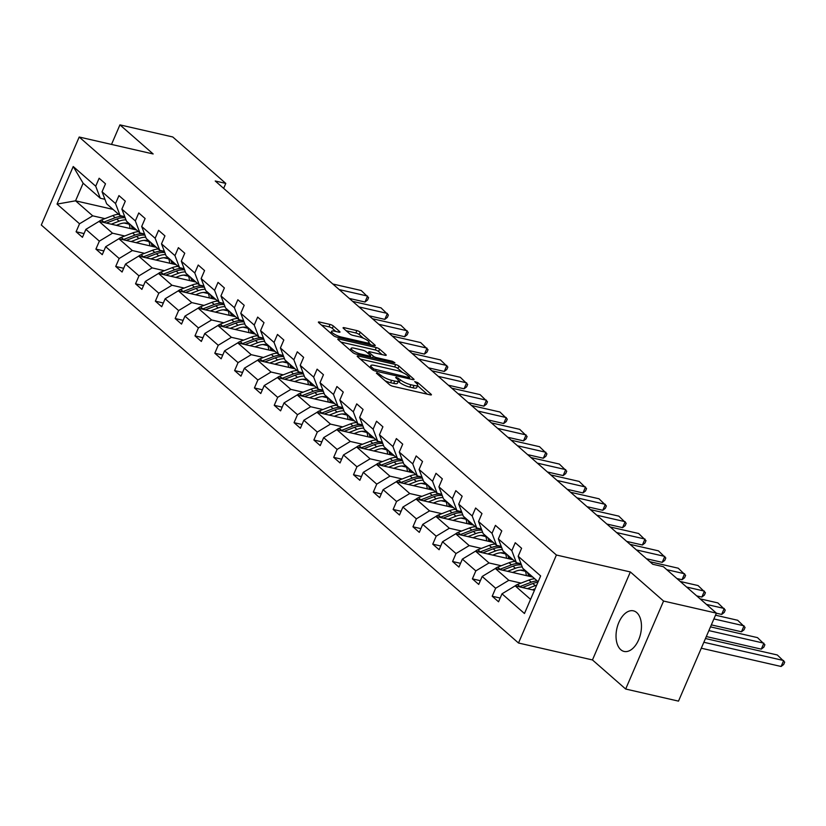 <?xml version="1.0" encoding="UTF-8"?>
<svg xmlns="http://www.w3.org/2000/svg" width="826" height="826" viewBox="0 0 826 826"><rect width="100%" height="100%" fill="white"/><g stroke="black" fill="none" stroke-linecap="round" stroke-linejoin="round"><path stroke-width="1.24" d="M376.935 372.712L376.357 373.145L389.604 384.751A2.623 0.64 23.3 0 0 392.928 386.31L430.263 394.859A2.623 0.64 23.3 0 0 431.42 394.807A2.623 0.64 23.3 0 0 431.089 394.25L417.842 382.644L414.704 381.581L416.655 383.481A8.384 2.044 23.3 0 1 417.719 385.277A8.384 2.044 23.3 0 1 414.002 385.453L410.894 384.74A8.384 2.044 23.3 0 1 400.269 379.723L396.232 377.131L395.644 377.565L397.358 379.062A8.384 2.044 23.3 0 1 398.431 380.858A8.384 2.044 23.3 0 1 394.714 381.034L391.607 380.321A8.384 2.044 23.3 0 1 380.982 375.314L376.935 372.712M620.76 649.68A20.826 12.153 -77.1 0 0 624.095 651.435A20.826 12.153 -77.1 0 0 639.747 636.898A20.826 12.153 -77.1 0 0 636.732 612.582A20.826 12.153 -77.1 0 0 633.397 610.837A20.826 12.153 -77.1 0 0 617.745 625.375A20.826 12.153 -77.1 0 0 620.76 649.68M333.353 326.012A2.623 0.64 23.3 0 0 330.028 324.442L319.559 322.047A2.623 0.64 23.3 0 0 318.392 322.099A2.623 0.64 23.3 0 0 318.722 322.667L333.436 335.552A2.623 0.64 23.3 0 0 336.76 337.122L374.095 345.671A2.623 0.64 23.3 0 0 375.252 345.609A2.623 0.64 23.3 0 0 374.921 345.051L360.208 332.166A2.623 0.64 23.3 0 0 356.884 330.596L344.235 327.695A2.623 0.64 23.3 0 0 343.079 327.757A2.623 0.64 23.3 0 0 343.41 328.314L349.708 333.828A2.623 0.64 23.3 0 0 353.022 335.397L359.3 336.832A7.011 1.704 23.3 0 1 366.114 339.589A7.011 1.704 23.3 0 1 369.077 342.532A7.011 1.704 23.3 0 1 365.97 342.676L341.396 337.049A7.011 1.704 23.3 0 1 334.582 334.293A7.011 1.704 23.3 0 1 331.618 331.35A7.011 1.704 23.3 0 1 334.726 331.205L338.815 332.145A2.623 0.64 23.3 0 0 339.982 332.093A2.623 0.64 23.3 0 0 339.651 331.525L333.353 326.012L332.331 328.387A2.623 0.64 23.3 0 0 329.006 326.828L321.52 325.114M153.151 153.966L119.935 124.871L172.758 136.971L225.787 183.413L215.225 180.997L652.798 564.272L663.371 566.688L716.4 613.14L663.567 601.049L630.352 571.953L556.404 555.02L79.193 137.023L153.151 153.966M358.329 356.006A2.623 0.64 23.3 0 0 357.173 356.068A2.623 0.64 23.3 0 0 357.503 356.625L372.216 369.511A2.623 0.64 23.3 0 0 375.531 371.08L412.866 379.63A2.623 0.64 23.3 0 0 414.032 379.578A2.623 0.64 23.3 0 0 413.692 379.01L398.979 366.125A2.623 0.64 23.3 0 0 395.664 364.555L358.329 356.006L357.906 356.987M352.826 352.526L338.113 339.641A2.623 0.64 23.3 0 1 337.782 339.083A2.623 0.64 23.3 0 1 338.939 339.032L376.274 347.581A2.623 0.64 23.3 0 1 379.599 349.14L385.897 354.664A2.623 0.64 23.3 0 1 386.227 355.221A2.623 0.64 23.3 0 1 385.061 355.273L369.924 351.804A2.623 0.64 23.3 0 0 368.768 351.866A2.623 0.64 23.3 0 0 369.098 352.423L373.269 356.089A2.623 0.64 23.3 0 0 376.594 357.648L392.36 361.261L394.911 362.748L394.105 362.79L356.151 354.096A2.623 0.64 23.3 0 1 352.826 352.526M119.935 124.871L111.51 144.426M630.352 571.953L592.459 659.943L625.674 689.029L663.567 601.049M625.674 689.029L678.497 701.129L716.4 613.14M104.923 199.293L100.287 198.23L83.137 183.217L73.225 166.522L95.713 186.211L99.141 178.24L105.491 183.806L102.063 191.777L115.526 203.568L118.954 195.597L125.304 201.162L121.876 209.133L135.34 220.924L138.768 212.953L145.118 218.518L141.69 226.489L155.154 238.28L158.582 230.309L164.932 235.875L161.504 243.846L174.967 255.637L178.395 247.666L184.756 253.231L181.317 261.202L194.781 272.993L198.219 265.022L204.569 270.587L201.131 278.558L214.595 290.349L218.033 282.378L224.383 287.944L220.945 295.915L234.408 307.706L237.847 299.735L244.197 305.3L240.769 313.26L254.232 325.062L257.66 317.091L264.01 322.656L260.582 330.617L274.046 342.418L277.474 334.447L283.824 340.013L280.396 347.973L293.86 359.775L297.288 351.804L303.638 357.369L300.21 365.329L313.673 377.131L317.101 369.16L323.451 374.725L320.023 382.686L333.487 394.487L336.915 386.516L343.265 392.082L339.837 400.042L353.301 411.833L356.729 403.873L363.079 409.438L359.651 417.398L373.115 429.19L376.542 421.229L382.903 426.794L379.464 434.755L392.928 446.546L396.366 438.585L402.716 444.151L399.278 452.111L412.742 463.902L416.18 455.942L422.53 461.507L419.092 469.467L432.556 481.259L435.994 473.298L442.344 478.853L438.916 486.824L452.38 498.615L455.807 490.654L462.157 496.209L458.729 504.18L472.193 515.971L475.621 508.011L481.971 513.565L478.543 521.536L492.007 533.328L495.435 525.367L501.785 530.922L498.357 538.893L511.821 550.684L515.248 542.723L521.598 548.278L518.17 556.249L540.648 575.939L524.469 613.512L501.991 593.822L498.553 601.793L492.203 596.227L495.641 588.257L482.178 576.465L478.739 584.436L472.389 578.871L475.828 570.9L462.364 559.109L458.926 567.08L452.576 561.515L456.004 553.544L442.54 541.753L439.112 549.724L432.762 544.158L436.19 536.188L422.726 524.396L419.298 532.367L412.948 526.802L416.376 518.831L402.912 507.04L399.485 515.011L393.135 509.446L396.563 501.475L383.099 489.684L379.671 497.655L373.321 492.089L376.749 484.119L363.285 472.327L359.857 480.298L353.507 474.733L356.935 466.773L343.471 454.971L340.044 462.942L333.694 457.377L337.122 449.416L323.658 437.615L320.23 445.586L313.87 440.021L317.308 432.06L303.844 420.258L300.406 428.229L294.056 422.664L297.494 414.704L284.03 402.902L280.592 410.873L274.242 405.308L277.681 397.347L264.217 385.556L260.779 393.517L254.429 387.952L257.857 379.991L244.393 368.2L240.965 376.16L234.615 370.595L238.043 362.635L224.579 350.844L221.151 358.804L214.801 353.239L218.229 345.278L204.765 333.487L201.338 341.448L194.988 335.883L198.416 327.922L184.952 316.131L181.524 324.091L175.174 318.526L178.602 310.566L165.138 298.775L161.71 306.735L155.36 301.18L158.788 293.209L145.324 281.418L141.896 289.379L135.547 283.824L138.974 275.853L125.511 264.062L122.083 272.022L115.723 266.468L119.161 258.497L105.697 246.706L102.259 254.666L95.909 249.111L99.347 241.14L85.883 229.349L82.445 237.31L76.095 231.755L79.533 223.784L57.046 204.094L73.225 166.522M100.287 198.23L95.713 186.211M556.404 555.02L518.501 643.01L41.3 225.013L79.193 137.023M124.747 235.988L112.522 233.19L99.058 221.389L136.517 229.969M143.961 240.387L148.928 241.522M118.634 214.306A20.423 15.818 -48.8 0 0 112.77 215.596L101.391 219.995A7.073 5.483 -48.8 0 0 99.058 221.389L85.883 229.349M112.522 233.19L99.347 241.14M124.736 216.649L120.1 215.586L106.637 203.795L102.063 191.777M120.1 215.586L115.526 203.568M144.56 253.345L132.336 250.546L118.872 238.745L156.331 247.325M163.785 257.743L168.741 258.879M138.448 231.662A20.423 15.818 -48.8 0 0 132.583 232.953L121.205 237.351A7.073 5.483 -48.8 0 0 118.872 238.745L105.697 246.706M132.336 250.546L119.161 258.497M144.55 234.006L139.914 232.942L126.45 221.151L121.876 209.133M139.914 232.942L135.34 220.924M164.384 270.701L152.149 267.892L138.685 256.101L176.144 264.681M183.599 275.099L188.555 276.235M158.262 249.018A20.423 15.818 -48.8 0 0 152.407 250.309L141.019 254.707A7.073 5.483 -48.8 0 0 138.685 256.101L125.511 264.062M152.149 267.892L138.974 275.853M164.364 251.362L159.728 250.299L146.264 238.507L141.69 226.489M159.728 250.299L155.154 238.28M184.198 288.057L171.963 285.249L158.499 273.458L195.969 282.038M203.413 292.456L208.369 293.591M178.075 266.375A20.423 15.818 -48.8 0 0 172.221 267.665L160.843 272.064A7.073 5.483 -48.8 0 0 158.509 273.458L145.324 281.418M171.963 285.249L158.788 293.209M184.177 268.718L179.541 267.655L166.078 255.864L161.504 243.846M179.541 267.655L174.967 255.637M204.012 305.413L191.777 302.605L178.313 290.814L215.782 299.394M223.226 309.812L228.183 310.948M197.889 283.731A20.423 15.818 -48.8 0 0 192.035 285.022L180.657 289.42A7.073 5.483 -48.8 0 0 178.323 290.814L165.138 298.775M191.777 302.605L178.602 310.566M203.991 286.075L199.355 285.011L185.891 273.22L181.317 261.202M199.355 285.011L194.781 272.993M223.825 322.77L211.59 319.961L198.126 308.17L235.596 316.75M243.04 327.168L247.996 328.304M217.703 301.077A20.423 15.818 -48.8 0 0 211.848 302.378L200.47 306.776A7.073 5.483 -48.8 0 0 198.137 308.17L184.952 316.131M211.59 319.961L198.416 327.922M223.815 303.431L219.169 302.368L205.705 290.576L201.131 278.558M219.169 302.368L214.595 290.349M243.639 340.126L231.404 337.318L217.94 325.527L255.41 334.107M262.854 344.525L267.81 345.66M237.516 318.433A20.423 15.818 -48.8 0 0 231.662 319.734L220.284 324.133A7.073 5.483 -48.8 0 0 217.95 325.527L204.765 333.487M231.404 337.318L218.229 345.278M243.629 320.787L238.982 319.724L225.519 307.933L220.945 295.915M238.982 319.724L234.408 307.706M263.453 357.472L251.218 354.674L237.754 342.883L275.223 351.463M282.668 361.881L287.624 363.017M237.754 342.883L224.579 350.844M251.218 354.674L238.043 362.635M263.442 338.144L258.806 337.08L245.343 325.289L240.769 313.26M258.806 337.08L254.232 325.062M283.266 374.828L271.042 372.03L257.578 360.239L295.037 368.819M302.481 379.237L307.437 380.373M277.154 353.146A20.423 15.818 -48.8 0 0 271.289 354.447L259.911 358.845A7.073 5.483 -48.8 0 0 257.578 360.239L244.393 368.2M271.042 372.03L257.857 379.991M283.256 355.5L278.62 354.437L265.156 342.645L260.582 330.617M278.62 354.437L274.046 342.418M303.08 392.185L290.855 389.387L277.391 377.596L314.851 386.176M322.295 396.594L327.251 397.729M296.968 370.502A20.423 15.818 -48.8 0 0 291.103 371.803L279.725 376.202A7.073 5.483 -48.8 0 0 277.391 377.596L264.217 385.556M290.855 389.387L277.681 397.347M303.07 372.856L298.434 371.793L284.97 360.002L280.396 347.973M298.434 371.793L293.86 359.775M322.894 409.541L310.669 406.743L297.205 394.952L334.664 403.532M342.109 413.95L347.075 415.075M316.781 387.859A20.423 15.818 -48.8 0 0 310.917 389.16L299.539 393.558A7.073 5.483 -48.8 0 0 297.205 394.952L284.03 402.902M310.669 406.743L297.494 414.704M322.883 390.213L318.247 389.149L304.784 377.358L300.21 365.329M318.247 389.149L313.673 377.131M342.707 426.897L330.483 424.099L317.019 412.308L354.478 420.888M361.933 431.306L366.889 432.432M336.595 405.215A20.423 15.818 -48.8 0 0 330.73 406.516L319.352 410.914A7.073 5.483 -48.8 0 0 317.019 412.308L303.844 420.258M330.483 424.099L317.308 432.06M342.697 407.569L338.061 406.506L324.597 394.714L320.023 382.686M338.061 406.506L333.487 394.487M362.531 444.254L350.296 441.456L336.832 429.665L374.292 438.245M381.746 448.652L386.702 449.788M356.409 422.571A20.423 15.818 -48.8 0 0 350.554 423.872L339.166 428.271A7.073 5.483 -48.8 0 0 336.832 429.665L323.658 437.615M350.296 441.456L337.122 449.416M362.511 424.925L357.875 423.862L344.411 412.06L339.837 400.042M357.875 423.862L353.301 411.833M382.345 461.61L370.11 458.812L356.646 447.021L394.116 455.601M401.56 466.009L406.516 467.144M356.646 447.021L343.471 454.971M370.11 458.812L356.935 466.773M382.324 442.271L377.688 441.218L364.225 429.417L359.651 417.398M377.688 441.218L373.115 429.19M402.159 478.966L389.924 476.168L376.46 464.377L413.929 472.957M421.374 483.365L426.33 484.501M396.036 457.284A20.423 15.818 -48.8 0 0 390.182 458.585L378.804 462.983A7.073 5.483 -48.8 0 0 376.47 464.377L363.285 472.327M389.924 476.168L376.749 484.119M402.138 459.628L397.502 458.575L384.038 446.773L379.464 434.755M397.502 458.575L392.928 446.546M421.972 496.323L409.737 493.525L396.274 481.734L433.743 490.314M441.187 500.721L446.143 501.857M415.85 474.64A20.423 15.818 -48.8 0 0 409.995 475.941L398.617 480.34A7.073 5.483 -48.8 0 0 396.284 481.734L383.099 489.684M409.737 493.525L396.563 501.475M421.962 476.984L417.316 475.931L403.852 464.129L399.278 452.111M417.316 475.931L412.742 463.902M441.786 513.679L429.551 510.881L416.087 499.09L453.557 507.67M461.001 518.078L465.957 519.213M435.663 491.997A20.423 15.818 -48.8 0 0 429.809 493.298L418.431 497.696A7.073 5.483 -48.8 0 0 416.097 499.09L402.912 507.04M429.551 510.881L416.376 518.831M441.776 494.34L437.13 493.277L423.666 481.486L419.092 469.467M437.13 493.277L432.556 481.259M461.6 531.035L449.365 528.237L435.901 516.446L473.37 525.026M480.815 535.434L485.771 536.57M455.477 509.353A20.423 15.818 -48.8 0 0 449.623 510.654L438.245 515.052A7.073 5.483 -48.8 0 0 435.911 516.446L422.726 524.396M449.365 528.237L436.19 536.188M461.589 511.697L456.954 510.633L443.49 498.842L438.916 486.824M456.954 510.633L452.38 498.615M481.413 548.392L469.189 545.594L455.725 533.803L493.184 542.372M500.628 552.79L505.584 553.926M475.301 526.709A20.423 15.818 -48.8 0 0 469.436 528.01L458.058 532.409A7.073 5.483 -48.8 0 0 455.725 533.803L442.54 541.753M469.189 545.594L456.004 553.544M481.403 529.053L476.767 527.99L463.303 516.198L458.729 504.18M476.767 527.99L472.193 515.971M501.227 565.748L489.002 562.95L475.539 551.159L512.998 559.729M520.442 570.147L525.398 571.282M495.115 544.066A20.423 15.818 -48.8 0 0 489.25 545.367L477.872 549.765A7.073 5.483 -48.8 0 0 475.539 551.159L462.364 559.109M489.002 562.95L475.828 570.9M501.217 546.409L496.581 545.346L483.117 533.555L478.543 521.536M496.581 545.346L492.007 533.328M521.041 583.104L508.816 580.306L495.352 568.515L532.811 577.085M514.928 561.422A20.423 15.818 -48.8 0 0 509.064 562.723L497.686 567.121A7.073 5.483 -48.8 0 0 495.352 568.515L482.178 576.465M508.816 580.306L495.641 588.257M521.03 563.766L516.395 562.702L502.931 550.911L498.357 538.893M516.395 562.702L511.821 550.684M530.571 599.356L515.166 585.861L534.474 590.291M515.166 585.861L501.991 593.822M592.459 659.943L518.501 643.01M223.65 188.38L225.787 183.413M83.137 183.217L75.558 200.811L92.708 215.834L104.933 218.632M113.017 209.391L75.558 200.811L57.046 204.094M538.149 581.762L522.744 568.267L518.17 556.249M124.148 223.03L129.104 224.166M92.708 215.834L79.533 223.784M500.164 598.045L492.203 596.227M480.35 580.688L472.389 578.871M460.536 563.332L452.576 561.515M440.723 545.986L432.762 544.158M420.909 528.63L412.948 526.802M401.095 511.273L393.135 509.446M381.282 493.917L373.321 492.089M361.468 476.561L353.507 474.733M341.654 459.204L333.694 457.377M321.841 441.848L313.87 440.021M302.017 424.492L294.056 422.664M282.203 407.135L274.242 405.308M262.389 389.779L254.429 387.952M242.576 372.423L234.615 370.595M222.762 355.066L214.801 353.239M202.948 337.71L194.988 335.883M183.135 320.354L175.174 318.526M163.321 302.997L155.36 301.18M143.507 285.641L135.547 283.824M123.694 268.285L115.723 266.468M103.869 250.928L95.909 249.111M84.056 233.572L76.095 231.755M385.061 380.765A8.384 2.044 23.3 0 0 390.584 382.706L391.607 380.321M398.431 380.858L397.399 383.233A8.384 2.044 23.3 0 1 393.692 383.419L390.584 382.706M417.719 385.277L416.696 387.652A8.384 2.044 23.3 0 1 412.979 387.828L409.872 387.115A8.384 2.044 23.3 0 1 399.247 382.108L398.256 381.251M427.269 394.178L417.553 385.659M402.51 372.485L397.956 368.499A2.623 0.64 23.3 0 0 394.642 366.94L360.291 359.073M409.882 378.948L409.273 378.411M373.744 368.974L408.839 377.575L409.417 377.141L407.61 375.562A8.384 2.044 23.3 0 0 396.986 370.544L374.581 365.422A8.384 2.044 23.3 0 0 370.874 365.598A8.384 2.044 23.3 0 0 371.937 367.394L373.744 368.974L373.228 370.182M340.911 342.088L375.252 349.956L376.274 347.581M382.077 354.591L378.576 351.525A2.623 0.64 23.3 0 0 375.252 349.956M370.347 356.801L371.204 357.544M354.209 348.211A7.011 1.704 23.3 0 0 351.112 348.355A7.011 1.704 23.3 0 0 354.075 351.298A7.011 1.704 23.3 0 0 360.879 354.055L369.542 356.037A2.623 0.64 23.3 0 0 370.698 355.985A2.623 0.64 23.3 0 0 370.368 355.417L366.197 351.762A2.623 0.64 23.3 0 0 362.872 350.193L354.209 348.211M335.831 331.463L332.331 328.387M363.388 338.216L359.186 334.54A2.623 0.64 23.3 0 0 355.861 332.971L346.197 330.761M371.101 344.979L368.861 343.017M532.398 589.816L535.134 588.762M701.295 648.214L781.117 666.489L783.678 660.542L703.855 642.267M527.391 588.67L535.238 585.634A20.423 15.818 -48.8 0 1 536.693 585.138M515.166 585.871A7.073 5.483 -48.8 0 1 517.499 584.478L528.877 580.079A20.423 15.818 -48.8 0 1 534.742 578.778M705.466 638.529L777.328 654.987L784.7 662.122L783.678 664.496L781.117 666.489M522.445 587.534L532.822 583.528A20.423 15.818 -48.8 0 1 537.922 582.289M537.158 580.895A20.423 15.818 131.2 0 0 531.294 582.185L519.915 586.584A7.073 5.483 131.2 0 0 519.358 586.832M512.585 572.459L515.816 571.21A16.954 13.133 -48.8 0 1 525.708 570.869M531.211 575.691A16.954 13.133 -48.8 0 1 531.758 576.847M706.313 636.547L761.304 649.133L763.864 643.186L708.873 630.599M507.577 571.313L515.414 568.278A20.423 15.818 -48.8 0 1 522.249 566.956M710.484 626.862L757.504 637.631L764.886 644.765L763.864 647.15L761.304 649.133M525.14 570.663A16.954 13.133 -48.8 0 1 526.286 575.598M502.631 570.177L513.008 566.171A20.423 15.818 -48.8 0 1 521.474 564.932M529.869 576.414A16.954 13.133 131.2 0 0 528.805 573.574M520.845 563.724A20.423 15.818 131.2 0 0 511.48 564.829L500.102 569.228A7.073 5.483 131.2 0 0 499.544 569.475M527.277 572.242A16.954 13.133 -48.8 0 1 528.547 576.114M492.771 555.103L495.992 553.854A16.954 13.133 -48.8 0 1 505.894 553.513M511.397 558.335A16.954 13.133 -48.8 0 1 511.934 559.491M711.341 624.879L741.48 631.776L744.04 625.829L713.901 618.932M487.763 553.957L495.6 550.921A20.423 15.818 -48.8 0 1 502.435 549.6M715.512 615.194L737.69 620.274L745.073 627.409L744.05 629.794L741.48 631.776M505.326 553.306A16.954 13.133 -48.8 0 1 506.472 558.242M482.818 552.821L493.194 548.815A20.423 15.818 -48.8 0 1 501.661 547.576M510.055 559.057A16.954 13.133 131.2 0 0 508.992 556.218M501.031 546.368A20.423 15.818 131.2 0 0 491.666 547.473L480.288 551.871A7.073 5.483 131.2 0 0 479.73 552.119M507.463 554.886A16.954 13.133 -48.8 0 1 508.733 558.758M472.957 537.747L476.179 536.497A16.954 13.133 -48.8 0 1 486.08 536.157M491.584 540.978A16.954 13.133 -48.8 0 1 492.12 542.135M716.369 613.212L721.666 614.42L724.226 608.473L706.416 604.395M467.95 536.601L475.786 533.565A20.423 15.818 -48.8 0 1 482.611 532.243M700.066 598.84L717.877 602.918L725.259 610.053L724.237 612.438L721.666 614.42M485.502 535.95A16.954 13.133 -48.8 0 1 486.659 540.885M463.004 535.465L473.37 531.459A20.423 15.818 -48.8 0 1 481.847 530.22M490.241 541.701A16.954 13.133 131.2 0 0 489.168 538.862M481.217 529.012A20.423 15.818 131.2 0 0 471.852 530.116L460.474 534.515A7.073 5.483 131.2 0 0 459.917 534.763M487.65 537.53A16.954 13.133 -48.8 0 1 488.92 541.402M453.144 520.39L456.365 519.141A16.954 13.133 -48.8 0 1 466.267 518.8M471.77 523.622A16.954 13.133 -48.8 0 1 472.307 524.778M696.7 595.887L701.852 597.064L704.413 591.117L686.602 587.038M448.136 519.244L455.973 516.219A20.423 15.818 -48.8 0 1 462.797 514.887M680.252 581.483L698.063 585.562L705.445 592.696L704.413 595.081L701.852 597.064M465.688 518.594A16.954 13.133 -48.8 0 1 466.845 523.529M443.19 518.109L453.557 514.102A20.423 15.818 -48.8 0 1 462.033 512.863M470.428 524.345A16.954 13.133 131.2 0 0 469.354 521.505M461.404 511.655A20.423 15.818 131.2 0 0 452.039 512.76L440.661 517.159A7.073 5.483 131.2 0 0 440.103 517.406M467.836 520.173A16.954 13.133 -48.8 0 1 469.106 524.045M433.33 503.034L436.551 501.785A16.954 13.133 -48.8 0 1 446.453 501.444M451.956 506.266A16.954 13.133 -48.8 0 1 452.493 507.422M676.886 578.53L682.039 579.707L684.599 573.76L666.788 569.682M428.322 501.888L436.159 498.863A20.423 15.818 -48.8 0 1 442.984 497.531M649.866 561.701L678.249 568.205L685.621 575.34L684.599 577.725L682.039 579.707M445.875 501.248A16.954 13.133 -48.8 0 1 447.021 506.173M423.377 500.752L433.743 496.746A20.423 15.818 -48.8 0 1 442.22 495.507M450.614 506.988A16.954 13.133 131.2 0 0 449.54 504.149M441.59 494.299A20.423 15.818 131.2 0 0 432.225 495.414L420.847 499.802A7.073 5.483 131.2 0 0 420.289 500.05M448.022 502.817A16.954 13.133 -48.8 0 1 449.292 506.689M413.516 485.678L416.738 484.428A16.954 13.133 -48.8 0 1 426.639 484.088M432.143 488.909A16.954 13.133 -48.8 0 1 432.679 490.066M646.5 558.758L662.225 562.351L664.785 556.414L636.402 549.909M408.509 484.532L416.345 481.506A20.423 15.818 -48.8 0 1 423.17 480.174M630.052 544.344L658.436 550.849L665.808 557.984L664.785 560.369L662.225 562.351M426.061 483.891A16.954 13.133 -48.8 0 1 427.207 488.816M403.553 483.396L413.929 479.39A20.423 15.818 -48.8 0 1 422.406 478.161M430.8 489.632A16.954 13.133 131.2 0 0 429.726 486.793M421.776 476.943A20.423 15.818 131.2 0 0 412.411 478.058L401.023 482.446A7.073 5.483 131.2 0 0 400.476 482.694M428.209 485.461A16.954 13.133 -48.8 0 1 429.479 489.333M393.703 468.321L396.924 467.072A16.954 13.133 -48.8 0 1 406.815 466.731M412.329 471.553A16.954 13.133 -48.8 0 1 412.866 472.709M626.686 541.402L642.411 544.995L644.972 539.058L616.588 532.553M388.695 467.175L396.532 464.15A20.423 15.818 -48.8 0 1 403.356 462.818M610.238 526.988L638.622 533.493L645.994 540.627L644.972 543.012L642.411 544.995M406.247 466.535A16.954 13.133 -48.8 0 1 407.394 471.46M383.739 466.04L394.116 462.033A20.423 15.818 -48.8 0 1 402.592 460.805M410.987 472.276A16.954 13.133 131.2 0 0 409.913 469.436M401.952 459.586A20.423 15.818 131.2 0 0 392.587 460.701L381.209 465.1A7.073 5.483 131.2 0 0 380.662 465.337M408.385 468.105A16.954 13.133 -48.8 0 1 409.655 471.976M373.889 450.965L377.11 449.716A16.954 13.133 -48.8 0 1 387.002 449.375M392.515 454.197A16.954 13.133 -48.8 0 1 393.052 455.353M606.873 524.045L622.597 527.638L625.158 521.702L596.775 515.197M368.881 449.819L376.718 446.794A20.423 15.818 -48.8 0 1 383.543 445.472M356.656 447.021A7.073 5.483 -48.8 0 1 358.99 445.627L370.368 441.229A20.423 15.818 -48.8 0 1 376.222 439.928M590.425 509.632L618.808 516.136L626.18 523.271L625.158 525.656L622.597 527.638M386.434 449.179A16.954 13.133 -48.8 0 1 387.58 454.104M363.925 448.683L374.302 444.677A20.423 15.818 -48.8 0 1 382.768 443.448M391.163 454.92A16.954 13.133 131.2 0 0 390.099 452.08M382.139 442.23A20.423 15.818 131.2 0 0 372.774 443.345L361.396 447.744A7.073 5.483 131.2 0 0 360.838 447.981M388.571 450.748A16.954 13.133 -48.8 0 1 389.841 454.62M354.075 433.609L357.297 432.37A16.954 13.133 -48.8 0 1 367.188 432.019M372.702 436.84A16.954 13.133 -48.8 0 1 373.238 437.997M587.059 506.689L602.784 510.282L605.344 504.345L576.961 497.841M349.068 432.463L356.904 429.437A20.423 15.818 -48.8 0 1 363.729 428.116M570.611 492.275L598.995 498.78L606.367 505.925L605.344 508.3L602.784 510.282M366.62 431.822A16.954 13.133 -48.8 0 1 367.766 436.748M344.112 431.327L354.488 427.321A20.423 15.818 -48.8 0 1 362.955 426.092M371.349 437.563A16.954 13.133 131.2 0 0 370.285 434.724M362.325 424.874A20.423 15.818 131.2 0 0 352.96 425.989L341.582 430.387A7.073 5.483 131.2 0 0 341.024 430.625M368.757 433.392A16.954 13.133 -48.8 0 1 370.027 437.264M334.251 416.252L337.483 415.013A16.954 13.133 -48.8 0 1 347.374 414.662M352.878 419.484A16.954 13.133 -48.8 0 1 353.425 420.64M567.245 489.333L582.97 492.936L585.531 486.989L557.147 480.484M329.244 415.106L337.091 412.081A20.423 15.818 -48.8 0 1 343.915 410.759M550.797 474.929L579.171 481.424L586.553 488.569L585.531 490.943L582.97 492.936M346.806 414.466A16.954 13.133 -48.8 0 1 347.952 419.391M324.298 413.971L334.675 409.964A20.423 15.818 -48.8 0 1 343.141 408.736M351.535 420.207A16.954 13.133 131.2 0 0 350.472 417.367M342.511 407.517A20.423 15.818 131.2 0 0 333.146 408.633L321.768 413.031A7.073 5.483 131.2 0 0 321.211 413.268M348.944 416.036A16.954 13.133 -48.8 0 1 350.214 419.907M314.438 398.896L317.669 397.657A16.954 13.133 -48.8 0 1 327.561 397.306M333.064 402.128A16.954 13.133 -48.8 0 1 333.611 403.284M547.432 471.976L563.156 475.58L565.707 469.633L537.334 463.128M309.43 397.75L317.267 394.725A20.423 15.818 -48.8 0 1 324.102 393.403M530.984 457.573L559.357 464.067L566.739 471.212L565.717 473.587L563.156 475.58M326.993 397.11A16.954 13.133 -48.8 0 1 328.139 402.035M304.484 396.614L314.861 392.608A20.423 15.818 -48.8 0 1 323.327 391.379M331.722 402.861A16.954 13.133 131.2 0 0 330.658 400.011M322.698 390.161A20.423 15.818 131.2 0 0 313.333 391.276L301.955 395.675A7.073 5.483 131.2 0 0 301.397 395.912M329.13 398.679A16.954 13.133 -48.8 0 1 330.4 402.551M294.624 381.54L297.845 380.301A16.954 13.133 -48.8 0 1 307.747 379.95M313.25 384.771A16.954 13.133 -48.8 0 1 313.787 385.928M527.618 454.62L543.332 458.224L545.893 452.276L517.52 445.772M289.616 380.394L297.453 377.368A20.423 15.818 -48.8 0 1 304.288 376.047M511.17 440.217L539.543 446.711L546.926 453.856L545.903 456.231L543.332 458.224M307.169 379.753A16.954 13.133 -48.8 0 1 308.325 384.679M284.671 379.258L295.047 375.252A20.423 15.818 -48.8 0 1 303.514 374.023M311.908 385.505A16.954 13.133 131.2 0 0 310.844 382.655M302.884 372.815A20.423 15.818 131.2 0 0 293.519 373.92L282.141 378.318A7.073 5.483 131.2 0 0 281.583 378.556M309.316 381.323A16.954 13.133 -48.8 0 1 310.586 385.195M274.81 364.183L278.032 362.944A16.954 13.133 -48.8 0 1 287.933 362.593M293.436 367.415A16.954 13.133 -48.8 0 1 293.973 368.572M507.794 437.264L523.519 440.867L526.079 434.92L497.706 428.415M269.803 363.037L277.639 360.012A20.423 15.818 -48.8 0 1 284.464 358.69M491.346 422.86L519.73 429.355L527.112 436.5L526.079 438.874L523.519 440.867M287.355 362.397A16.954 13.133 -48.8 0 1 288.511 367.322M264.857 361.902L275.223 357.895A20.423 15.818 -48.8 0 1 283.7 356.667M292.094 368.148A16.954 13.133 131.2 0 0 291.02 365.298M283.07 355.459A20.423 15.818 131.2 0 0 273.705 356.564L262.327 360.962A7.073 5.483 131.2 0 0 261.77 361.199M289.503 363.967A16.954 13.133 -48.8 0 1 290.773 367.838M254.997 346.827L258.218 345.588A16.954 13.133 -48.8 0 1 268.12 345.237M273.623 350.059A16.954 13.133 -48.8 0 1 274.16 351.215M487.98 419.907L503.705 423.511L506.266 417.564L477.882 411.059M249.989 345.681L257.826 342.656A20.423 15.818 -48.8 0 1 264.65 341.334M237.764 342.883A7.073 5.483 -48.8 0 1 240.098 341.489L251.476 337.091A20.423 15.818 -48.8 0 1 257.33 335.79M471.532 405.504L499.916 411.998L507.298 419.143L506.266 421.518L503.705 423.511M267.541 345.041A16.954 13.133 -48.8 0 1 268.698 349.966M245.043 344.556L255.41 340.539A20.423 15.818 -48.8 0 1 263.886 339.31M272.281 350.792A16.954 13.133 131.2 0 0 271.207 347.952M263.257 338.102A20.423 15.818 131.2 0 0 253.892 339.207L242.514 343.606A7.073 5.483 131.2 0 0 241.956 343.843M269.689 346.61A16.954 13.133 -48.8 0 1 270.959 350.482M235.183 329.471L238.404 328.232A16.954 13.133 -48.8 0 1 248.306 327.881M253.809 332.702A16.954 13.133 -48.8 0 1 254.346 333.859M468.166 402.551L483.891 406.155L486.452 400.207L458.069 393.703M230.175 328.325L238.012 325.299A20.423 15.818 -48.8 0 1 244.837 323.978M451.719 388.148L480.102 394.642L487.474 401.787L486.452 404.162L483.891 406.155M247.728 327.685A16.954 13.133 -48.8 0 1 248.874 332.61M225.219 327.199L235.596 323.183A20.423 15.818 -48.8 0 1 244.073 321.954M252.467 333.436A16.954 13.133 131.2 0 0 251.393 330.596M243.443 320.746A20.423 15.818 131.2 0 0 234.078 321.851L222.7 326.249A7.073 5.483 131.2 0 0 222.142 326.487M249.875 329.254A16.954 13.133 -48.8 0 1 251.145 333.126M215.369 312.114L218.591 310.875A16.954 13.133 -48.8 0 1 228.482 310.524M233.995 315.346A16.954 13.133 -48.8 0 1 234.532 316.513M448.353 385.195L464.078 388.798L466.638 382.851L438.255 376.357M210.362 310.968L218.198 307.943A20.423 15.818 -48.8 0 1 225.023 306.622M431.905 370.791L460.288 377.286L467.661 384.431L466.638 386.805L464.078 388.798M227.914 310.328A16.954 13.133 -48.8 0 1 229.06 315.253M205.406 309.843L215.782 305.826A20.423 15.818 -48.8 0 1 224.259 304.598M232.653 316.079A16.954 13.133 131.2 0 0 231.579 313.24M223.629 303.39A20.423 15.818 131.2 0 0 214.264 304.495L202.876 308.893A7.073 5.483 131.2 0 0 202.329 309.13M230.051 311.898A16.954 13.133 -48.8 0 1 231.332 315.769M195.555 294.758L198.777 293.519A16.954 13.133 -48.8 0 1 208.668 293.168M214.182 297.99A16.954 13.133 -48.8 0 1 214.719 299.157M428.539 367.838L444.264 371.442L446.825 365.495L418.441 359M190.548 293.612L198.385 290.587A20.423 15.818 -48.8 0 1 205.209 289.265M412.091 353.435L440.475 359.93L447.847 367.074L446.825 369.449L444.264 371.442M208.1 292.972A16.954 13.133 -48.8 0 1 209.246 297.897M185.592 292.487L195.969 288.47A20.423 15.818 -48.8 0 1 204.435 287.241M212.84 298.723A16.954 13.133 131.2 0 0 211.766 295.884M203.805 286.033A20.423 15.818 131.2 0 0 194.44 287.138L183.062 291.537A7.073 5.483 131.2 0 0 182.515 291.774M210.238 294.541A16.954 13.133 -48.8 0 1 211.508 298.413M175.742 277.412L178.963 276.163A16.954 13.133 -48.8 0 1 188.855 275.812M194.368 280.634A16.954 13.133 -48.8 0 1 194.905 281.8M408.725 350.482L424.45 354.086L427.011 348.138L398.628 341.644M170.734 276.256L178.571 273.23A20.423 15.818 -48.8 0 1 185.396 271.909M392.278 336.079L420.661 342.573L428.033 349.718L427.011 352.093L424.45 354.086M188.287 275.616A16.954 13.133 -48.8 0 1 189.433 280.541M165.778 275.13L176.155 271.114A20.423 15.818 -48.8 0 1 184.621 269.885M193.016 281.367A16.954 13.133 131.2 0 0 191.952 278.527M183.991 268.677A20.423 15.818 131.2 0 0 174.627 269.782L163.249 274.18A7.073 5.483 131.2 0 0 162.691 274.418M190.424 277.185A16.954 13.133 -48.8 0 1 191.694 281.057M155.928 260.056L159.15 258.806A16.954 13.133 -48.8 0 1 169.041 258.455M174.554 263.277A16.954 13.133 -48.8 0 1 175.091 264.444M388.912 333.126L404.637 336.729L407.197 330.782L378.814 324.288M150.91 258.91L158.757 255.874A20.423 15.818 -48.8 0 1 165.582 254.553M372.464 318.722L400.847 325.217L408.22 332.362L407.197 334.736L404.637 336.729M168.473 258.259A16.954 13.133 -48.8 0 1 169.619 263.184M145.965 257.774L156.341 253.758A20.423 15.818 -48.8 0 1 164.808 252.529M173.202 264.01A16.954 13.133 131.2 0 0 172.138 261.171M164.178 251.321A20.423 15.818 131.2 0 0 154.813 252.426L143.435 256.824A7.073 5.483 131.2 0 0 142.877 257.062M170.61 259.829A16.954 13.133 -48.8 0 1 171.88 263.711M136.104 242.699L139.336 241.45A16.954 13.133 -48.8 0 1 149.227 241.099M154.73 245.931A16.954 13.133 -48.8 0 1 155.278 247.088M369.098 315.769L384.823 319.373L387.384 313.426L359 306.931M131.097 241.553L138.933 238.518A20.423 15.818 -48.8 0 1 145.768 237.196M352.65 301.366L381.023 307.861L388.406 315.005L387.384 317.38L384.823 319.373M148.659 240.903A16.954 13.133 -48.8 0 1 149.805 245.828M126.151 240.418L136.527 236.401A20.423 15.818 -48.8 0 1 144.994 235.173M153.388 246.654A16.954 13.133 131.2 0 0 152.325 243.815M144.364 233.964A20.423 15.818 131.2 0 0 134.999 235.069L123.621 239.468A7.073 5.483 131.2 0 0 123.064 239.705M150.797 242.472A16.954 13.133 -48.8 0 1 152.067 246.355M116.29 225.343L119.522 224.094A16.954 13.133 -48.8 0 1 129.414 223.743M134.917 228.575A16.954 13.133 -48.8 0 1 135.464 229.731M349.284 298.413L364.999 302.017L367.56 296.069L339.187 289.575M111.283 224.197L119.12 221.161A20.423 15.818 -48.8 0 1 125.955 219.84M332.837 284.01L361.21 290.504L368.592 297.649L367.57 300.024L364.999 302.017M128.846 223.547A16.954 13.133 -48.8 0 1 129.992 228.472M106.337 223.061L116.714 219.055A20.423 15.818 -48.8 0 1 125.18 217.816M133.575 229.298A16.954 13.133 131.2 0 0 132.511 226.458M124.55 216.608A20.423 15.818 131.2 0 0 115.186 217.713L103.808 222.111A7.073 5.483 131.2 0 0 103.25 222.349M130.983 225.126A16.954 13.133 -48.8 0 1 132.253 228.998M380.394 376.677L380.982 375.314M393.692 383.419L394.714 381.034M397.946 379.64L398.555 378.225M399.247 382.108L400.269 379.723M409.872 387.115L410.894 384.74M412.979 387.828L414.002 385.453M417.233 384.049L417.842 382.644M430.78 394.952L431.089 394.25M378.68 375.169L379.258 373.806M394.642 366.94L395.664 364.555M397.956 368.499L398.979 366.125M413.392 379.712L413.692 379.01M375.623 371.101L376.067 370.069M408.395 378.607L408.839 377.575M371.349 368.757L371.937 367.394M338.526 340.002L338.939 339.032M378.576 351.525L379.599 349.14M385.587 355.366L385.897 354.664M368.51 353.786L369.098 352.423M372.516 357.844L373.269 356.089M376.15 358.68L376.594 357.648M391.916 362.284L392.36 361.261M360.446 355.077L360.879 354.055M369.098 357.059L369.542 356.037M339.341 332.228L339.651 331.525M340.952 338.071L341.396 337.049M365.526 343.709L365.97 342.676M343.812 328.676L344.235 327.695M355.861 332.971L356.884 330.596M359.186 334.54L360.208 332.166M374.622 345.753L374.921 345.051M319.135 323.018L319.559 322.047M329.006 326.828L330.028 324.442M532.822 583.528L535.238 585.634M528.877 580.079L531.294 582.185M517.499 584.478L519.915 586.584M513.008 566.171L515.414 568.278M509.064 562.723L511.48 564.829M497.686 567.121L500.102 569.228M493.194 548.815L495.6 550.921M489.25 545.367L491.666 547.473M477.872 549.765L480.288 551.871M473.37 531.459L475.786 533.565M469.436 528.01L471.852 530.116M458.058 532.409L460.474 534.515M453.557 514.102L455.973 516.219M449.623 510.654L452.039 512.76M438.245 515.052L440.661 517.159M433.743 496.746L436.159 498.863M429.809 493.298L432.225 495.414M418.431 497.696L420.847 499.802M413.929 479.39L416.345 481.506M409.995 475.941L412.411 478.058M398.617 480.34L401.023 482.446M394.116 462.033L396.532 464.15M390.182 458.585L392.587 460.701M378.804 462.983L381.209 465.1M374.302 444.677L376.718 446.794M370.368 441.229L372.774 443.345M358.99 445.627L361.396 447.744M354.488 427.321L356.904 429.437M350.554 423.872L352.96 425.989M339.166 428.271L341.582 430.387M334.675 409.964L337.091 412.081M330.73 406.516L333.146 408.633M319.352 410.914L321.768 413.031M314.861 392.608L317.267 394.725M310.917 389.16L313.333 391.276M299.539 393.558L301.955 395.675M295.047 375.252L297.453 377.368M291.103 371.803L293.519 373.92M279.725 376.202L282.141 378.318M275.223 357.895L277.639 360.012M271.289 354.447L273.705 356.564M259.911 358.845L262.327 360.962M255.41 340.539L257.826 342.656M251.476 337.091L253.892 339.207M240.098 341.489L242.514 343.606M235.596 323.183L238.012 325.299M231.662 319.734L234.078 321.851M220.284 324.133L222.7 326.249M215.782 305.826L218.198 307.943M211.848 302.378L214.264 304.495M200.47 306.776L202.876 308.893M195.969 288.47L198.385 290.587M192.035 285.022L194.44 287.138M180.657 289.42L183.062 291.537M176.155 271.114L178.571 273.23M172.221 267.665L174.627 269.782M160.843 272.064L163.249 274.18M156.341 253.758L158.757 255.874M152.407 250.309L154.813 252.426M141.019 254.707L143.435 256.824M136.527 236.401L138.933 238.518M132.583 232.953L134.999 235.069M121.205 237.351L123.621 239.468M116.714 219.055L119.12 221.161M112.77 215.596L115.186 217.713M101.391 219.995L103.808 222.111M409.118 378.773L409.655 377.534M370.017 367.591L370.874 365.598M368.097 353.425L368.768 351.866M350.276 350.296L351.112 348.355M370.131 357.297L370.698 355.985M330.803 333.239L331.618 331.35M368.293 344.339L369.077 342.532"/></g></svg>
